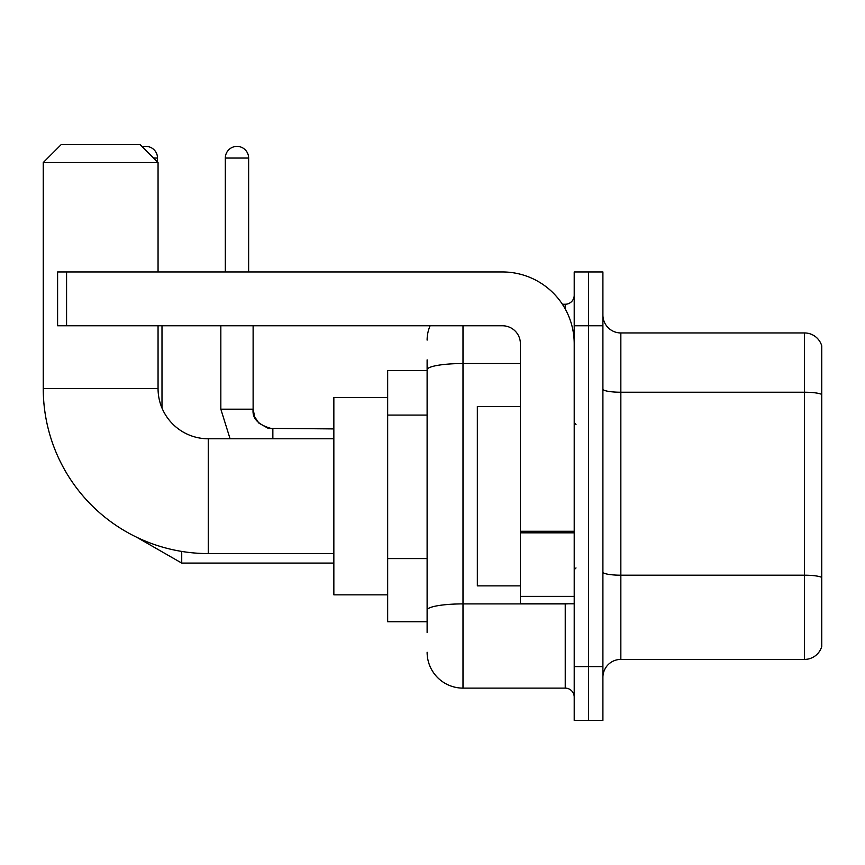 <?xml version="1.0" encoding="UTF-8"?>
<svg xmlns="http://www.w3.org/2000/svg" width="865" height="865" viewBox="0 0 865 865"><rect width="100%" height="100%" fill="white"/><g stroke="black" fill="none" stroke-linecap="round" stroke-linejoin="round"><path stroke-width="1.3" d="M427.115 632.51L427.115 369.766L427.115 370.609L387.661 370.609L387.661 621.74L427.115 621.74M574.209 666.591L574.209 720.404L588.557 720.404L588.557 666.591L588.557 720.404L602.905 720.404L602.905 666.591L588.557 666.591L588.557 325.77L588.557 666.591L574.209 666.591L574.209 325.77L588.557 325.77L588.557 271.956L588.557 325.77L602.905 325.77L602.905 666.591M602.905 325.77L602.905 271.956L574.209 271.956L574.209 325.77M462.991 325.77L462.991 688.118L565.234 688.118L565.234 603.802M562.38 304.242L565.234 304.242A8.964 8.964 0 0 0 574.209 295.279M427.115 616.367L427.115 610.128A35.876 6.228 180 0 1 462.991 603.9L565.234 603.9A8.964 1.557 0 0 0 568.359 603.802M520.395 363.538L462.991 363.538A35.876 6.228 180 0 0 427.115 369.766L427.115 359.851M574.209 697.082A8.964 8.964 0 0 0 565.234 688.118M427.115 340.118A35.876 35.876 0 0 1 430.11 325.77M462.991 688.118A35.876 35.876 0 0 1 427.115 652.242M602.905 677.349A17.938 17.938 0 0 1 620.843 659.411L804.526 659.411L804.526 332.949L620.843 332.949A17.938 17.938 0 0 1 602.905 315.011A17.938 17.938 0 0 0 620.843 332.949L620.843 659.411M821.75 345.859A17.938 17.938 0 0 0 804.526 332.949A17.938 17.938 0 0 1 821.75 345.859L821.75 646.501A17.938 17.938 0 0 1 804.526 659.411M821.75 394.732L821.75 577.442A17.938 3.114 180 0 0 804.526 575.203L620.843 575.203A17.938 3.114 -0 0 1 602.905 572.089M333.847 553.578L208.281 553.578A165.031 165.031 0 0 1 43.25 388.547L43.25 162.534L61.188 144.596L140.119 144.596L158.057 162.534L43.25 162.534M208.281 553.578L208.281 438.782A50.224 50.224 0 0 1 158.057 388.547L158.057 325.77M158.057 271.956L158.057 162.534M387.661 397.522L333.847 397.522L333.847 594.839L387.661 594.839M142.422 146.909A11.656 11.656 0 0 1 157.517 158.057L157.517 161.993M161.993 408.064L161.993 325.77M225.322 271.956L225.322 158.057A11.656 11.656 0 0 1 236.978 146.39A11.656 11.656 0 0 1 248.633 158.057L248.633 271.956M574.209 603.802L520.395 603.802L520.395 531.272L574.209 531.272M574.209 343.708A71.752 71.752 0 0 0 502.457 271.956L66.573 271.956L66.573 325.77L502.457 325.77A17.938 17.938 0 0 1 520.395 343.708L520.395 531.272M66.573 325.77L57.598 325.77L57.598 271.956L66.573 271.956M520.395 406.485L477.339 406.485L477.339 585.865L520.395 585.865M427.115 415.081L387.661 415.081M427.115 558.585L387.661 558.585M565.234 308.967L565.234 304.242M821.75 394.483A17.938 3.114 180 0 0 804.526 392.234L620.843 392.234A17.938 3.114 0 0 1 602.905 389.12M43.25 388.547L158.057 388.547M136.811 537.306L181.726 563.083L136.811 537.306L181.726 563.083L136.811 537.306L181.726 563.083L136.811 537.306L181.726 563.083L136.811 537.306L181.726 563.083L136.811 537.306L181.726 563.083L136.811 537.306L181.726 563.083L181.726 551.427M153.57 158.057L157.517 158.057M220.835 325.77L220.835 409.177L230.079 438.782L220.835 409.177L230.079 438.782L220.835 409.177L230.079 438.782L220.835 409.177L230.079 438.782L220.835 409.177L230.079 438.782L220.835 409.177L230.079 438.782L220.835 409.177L253.088 409.177M225.322 158.057L248.633 158.057M253.121 325.77L253.121 409.177C252.039 418.746 258.613 425.331 272.853 428.91C258.613 425.331 252.039 418.746 253.121 409.177C252.039 418.746 258.613 425.331 272.853 428.91C258.613 425.331 252.039 418.746 253.121 409.177C252.039 418.746 258.613 425.331 272.853 428.91C258.613 425.331 252.039 418.746 253.121 409.177C252.039 418.746 258.613 425.331 272.853 428.91C258.613 425.331 252.039 418.746 253.121 409.177C252.039 418.746 258.613 425.331 272.853 428.91C258.613 425.331 252.039 418.746 253.121 409.177C252.039 418.746 258.613 425.331 272.853 428.91L272.853 438.782M574.209 532.829L520.395 532.829M520.395 596.396L574.209 596.396M333.847 438.782L208.281 438.782M333.847 563.083L181.726 563.083M253.121 409.177L254.688 416.876L258.905 423.136L268.237 428.359L333.847 428.91M576.004 424.423L574.209 422.639M576.004 567.927L574.209 569.721"/></g></svg>
